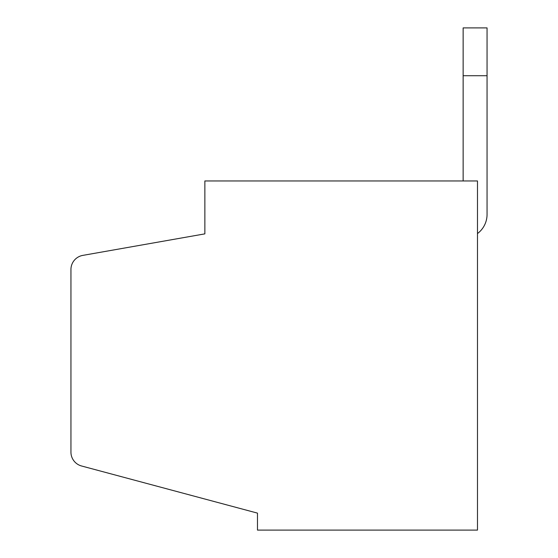 <?xml version="1.0" encoding="UTF-8"?>
<svg xmlns="http://www.w3.org/2000/svg" width="558" height="558" viewBox="0 0 558 558"><rect width="100%" height="100%" fill="white"/><g stroke="black" fill="none" stroke-linecap="round" stroke-linejoin="round"><path stroke-width="0.84" d="M477.488 180.952L477.488 530.1L257.475 530.1L257.475 513.123L81.58 465.993A14.348 14.348 0 0 1 70.943 452.133L70.943 269.521A14.348 14.348 0 0 1 82.8 255.39L204.863 233.865L204.863 180.952L477.488 180.952M477.488 233.565A23.917 23.917 0 0 0 487.057 214.432L487.057 75.728L463.14 75.728L463.14 180.952M463.14 75.728L463.14 27.9L487.057 27.9L487.057 75.728"/></g></svg>

